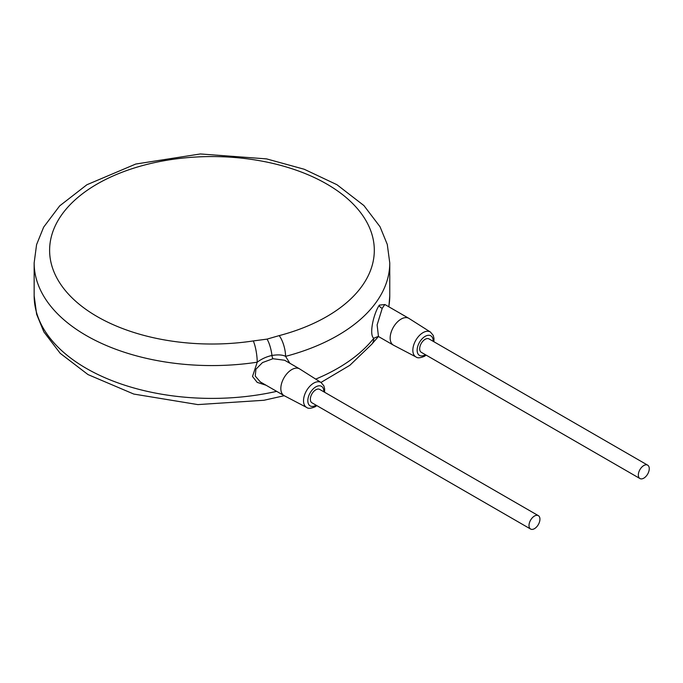 <?xml version="1.0" encoding="UTF-8"?>
<svg xmlns="http://www.w3.org/2000/svg" width="683" height="683" viewBox="0 0 683 683"><rect width="100%" height="100%" fill="white"/><g stroke="black" fill="none" stroke-linecap="round" stroke-linejoin="round"><path stroke-width="1.02" d="M378.425 336.488L371.876 344.121A15.461 11.491 -141.8 0 0 373.806 338.247A177.802 102.655 180 0 1 315.708 379.108M253.282 340.937L267.036 339.118L279.168 335.618A162.341 93.725 0 0 0 313.634 177.23A162.341 93.725 0 0 0 53.172 230.786A162.341 93.725 0 0 0 253.282 340.937A15.461 3.21 81.4 0 1 257.218 362.195L252.514 376.461L257.192 382.378L266.088 385.246M279.168 335.618A15.461 5.225 75.3 0 1 285.571 356.364A177.802 102.655 0 0 0 389.762 262.921L387.278 244.429L380.038 226.756L363.919 205.566L336.958 184.717L304.234 169.256L266.575 158.891L200.35 153.957L135.755 164.04L86.886 184.751L59.677 205.882L43.652 227.149L36.575 244.642L34.15 262.921A177.802 102.655 0 0 0 86.229 335.507A177.802 102.655 0 0 0 257.218 362.195C261.555 358.942 266.464 356.697 271.954 355.459C278.083 354.494 282.625 354.793 285.571 356.364L289.874 363.279M384.947 304.533L379.355 305.105C373.336 313.975 368.905 335.199 373.806 338.247L378.169 336.412M284.623 360.248L272.935 358.72L262.494 362.579L255.946 369.179L255.237 376.06L260.343 381.934L284.034 395.611A15.461 8.93 120 0 0 284.222 395.713L263.937 400.272L197.865 404.601L133.774 394.057L88.013 374.583L60.198 353.307L43.9 331.964L36.634 314.265L34.15 295.748L34.15 262.921M284.615 360.24L299.495 368.829A15.461 8.93 120 0 0 291.761 369.597A15.461 8.93 120 0 0 281.661 383.223A15.461 8.93 120 0 0 284.034 395.611M324.579 392.238L324.647 388.815L323.862 385.827L321.078 382.514L299.675 368.94A15.461 8.93 120 0 0 299.495 368.829M538.341 515.648L319.678 389.412A7.726 4.465 120 0 0 315.819 389.797A7.726 4.465 120 0 0 310.765 396.61A7.726 4.465 120 0 0 311.952 402.799L530.606 529.043A7.726 4.465 120 0 0 534.473 528.659A7.726 4.465 120 0 0 539.519 521.846A7.726 4.465 120 0 0 538.341 515.648A7.726 4.465 120 0 0 534.473 516.032A7.726 4.465 120 0 0 529.419 522.845A7.726 4.465 120 0 0 530.606 529.043M647.663 465.157L429.009 338.913A7.726 4.465 120 0 0 425.142 339.297A7.726 4.465 120 0 0 420.096 346.11A7.726 4.465 120 0 0 421.283 352.308L639.937 478.544A7.726 4.465 120 0 0 643.796 478.16A7.726 4.465 120 0 0 648.85 471.347A7.726 4.465 120 0 0 647.663 465.157A7.726 4.465 120 0 0 643.796 465.541A7.726 4.465 120 0 0 638.75 472.346A7.726 4.465 120 0 0 639.937 478.544M433.91 341.748L433.97 338.324L433.193 335.336L430.401 332.023L409.006 318.449A15.461 8.93 120 0 0 408.827 318.329A15.461 8.93 120 0 0 401.092 319.098A15.461 8.93 120 0 0 390.992 332.723A15.461 8.93 120 0 0 393.365 345.111A15.461 8.93 120 0 0 393.553 345.214L416.007 356.961C417.484 358.276 420.318 358.037 424.502 356.261L426.183 355.134M384.742 304.627L382.267 308.229L377.118 324.92L378.476 336.523L393.365 345.111M388.875 306.821L389.762 295.748A177.802 102.655 180 0 1 388.738 306.735M276.675 391.359A177.802 102.655 180 0 1 86.229 368.333A177.802 102.655 180 0 1 34.15 295.748M267.036 339.118A15.461 4.26 78.3 0 1 271.954 355.459A3.091 0.854 -101.7 0 0 272.935 358.72M321.078 382.514A14.403 8.316 120 0 0 313.702 383.129A14.403 8.316 120 0 0 304.251 395.978A14.403 8.316 120 0 0 306.676 407.452L284.222 395.713M323.81 391.794A11.312 6.531 120 0 0 315.819 386.868A11.312 6.531 120 0 0 307.82 400.725A11.312 6.531 120 0 0 315.819 405.343A11.312 6.531 120 0 0 316.084 405.181M433.142 341.295A11.312 6.531 120 0 0 425.142 336.369A11.312 6.531 120 0 0 417.142 350.225A11.312 6.531 120 0 0 425.142 354.844A11.312 6.531 120 0 0 425.407 354.69M430.401 332.023A14.403 8.316 120 0 0 423.033 332.63A14.403 8.316 120 0 0 413.574 345.478A14.403 8.316 120 0 0 416.007 356.961M379.355 305.105A3.091 2.373 -148.2 0 0 382.267 308.229M371.876 344.121L349.867 365.294L320.976 382.446M389.762 295.748L389.762 262.921M306.676 407.452C308.153 408.767 310.987 408.536 315.179 406.761L316.852 405.634M385.135 304.661L408.827 318.329"/></g></svg>
